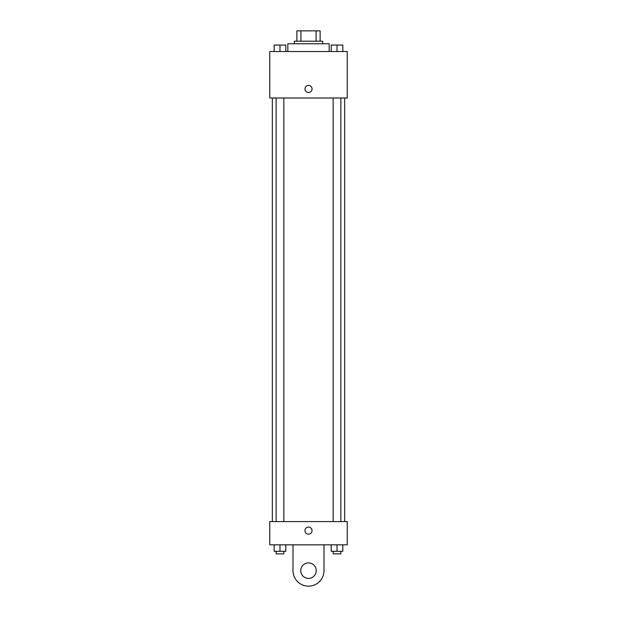 <?xml version="1.0" encoding="UTF-8"?>
<svg xmlns="http://www.w3.org/2000/svg" width="617" height="617" viewBox="0 0 617 617"><rect width="100%" height="100%" fill="white"/><g stroke="black" fill="none" stroke-linecap="round" stroke-linejoin="round"><path stroke-width="0.93" d="M300.919 41.185L300.919 30.85L296.877 30.85L296.877 41.185L296.877 30.85M300.919 30.85L320.123 30.85L320.123 41.185M316.081 41.185L316.081 30.85M294.294 43.761L294.294 41.185L322.706 41.185L322.706 43.761M329.162 51.512L329.162 43.761L287.838 43.761L287.838 51.512M269.76 51.512L347.24 51.512L347.24 98.003L269.76 98.003L269.76 51.512M308.5 92.511A3.548 3.548 0 0 1 305.423 87.19A3.548 3.548 0 0 1 311.577 87.19A3.548 3.548 0 0 1 308.5 92.511M269.76 521.581L347.24 521.581L347.24 544.826L269.76 544.826L269.76 521.581L347.24 521.581M331.206 51.512L331.206 45.056L342.828 45.056L342.828 51.512L342.828 45.056M337.013 51.512L337.013 45.056L333.141 45.033M340.885 45.056L337.013 45.033M274.172 51.512L274.172 45.056L285.794 45.056L285.794 51.512L285.794 45.056M279.987 51.512L279.987 45.056L276.115 45.033M283.859 45.056L279.987 45.033M331.206 544.826L331.206 551.282L342.828 551.282L342.828 544.826L342.828 551.282M337.013 551.282L337.013 544.826M340.885 551.282L340.885 553.865L333.141 553.865L333.141 551.282M274.172 544.826L274.172 551.282L285.794 551.282L285.794 544.826L285.794 551.282M279.987 551.282L279.987 544.826M283.859 551.282L283.859 553.865L276.115 553.865L276.115 551.282M304.952 530.62A3.548 3.548 0 0 1 310.274 527.543A3.548 3.548 0 0 1 310.274 533.697A3.548 3.548 0 0 1 304.952 530.62M323.994 544.826L323.994 570.656A15.494 15.494 0 0 1 308.5 586.15A15.494 15.494 0 0 1 293.006 570.656L293.006 544.826M308.5 578.399A7.751 7.751 0 0 1 301.79 566.776A7.751 7.751 0 0 1 315.21 566.776A7.751 7.751 0 0 1 308.5 578.399M344.656 521.581L344.656 98.003M272.344 521.581L272.344 98.003M333.141 98.003L333.141 521.581M340.885 98.003L340.885 521.581M283.859 521.581L283.859 98.003M276.115 521.581L276.115 98.003"/></g></svg>
